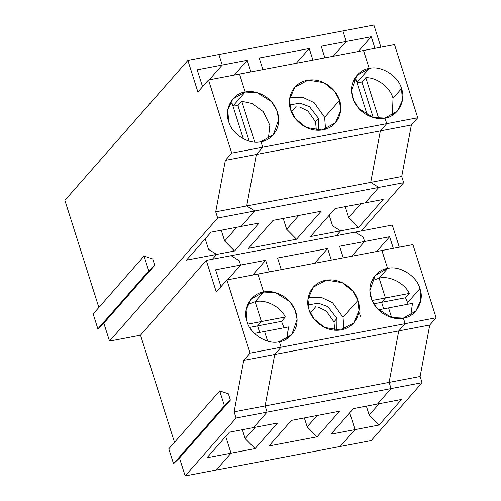 <?xml version="1.0" encoding="UTF-8"?>
<svg xmlns="http://www.w3.org/2000/svg" width="501" height="501" viewBox="0 0 501 501"><rect width="100%" height="100%" fill="white"/><g stroke="black" fill="none" stroke-linecap="round" stroke-linejoin="round"><path stroke-width="0.75" d="M384.962 118.079L397.387 111.116L402.435 100.288L401.508 88.639L393.022 98.296L392.389 115.274L393.022 98.296L401.508 88.639C398.702 76.165 380.954 65.074 369.224 68.48L356.925 82.477L361.966 82.045L365.786 77.705C376.765 77.198 390.273 87.412 393.022 98.296C390.273 87.412 376.765 77.198 365.786 77.705L378.712 118.461L365.786 77.705L361.966 82.045L373.226 117.541L361.966 82.045L356.925 82.477L369.224 68.48L363.526 50.501L369.224 68.48C380.954 65.074 398.702 76.165 401.508 88.639C406.486 100.707 397.393 116.896 384.962 118.079L386.734 123.659L384.962 118.079C378.136 120.434 358.841 116.213 352.685 97.92C347.193 79.502 361.772 68.837 369.224 68.48L356.806 75.444L351.452 90.675L353.499 100.162L358.797 108.542L373.22 117.541L384.962 118.079L386.734 123.659L380.372 130.899L386.734 123.659L417.734 117.773L262.724 147.231L256.362 154.465L380.372 130.899L370.721 182.377L380.372 130.899L411.371 125.012L380.372 130.899L386.734 123.659L384.962 118.079M403.355 318.085L415.774 311.115L420.827 300.293L419.894 288.645L407.595 302.642L408.039 304.195L407.595 302.642L419.894 288.645C417.095 276.164 399.341 265.079 387.617 268.486L379.132 278.136C389.509 275.45 404.489 283.034 409.348 293.429L405.528 297.776L407.595 302.642L405.528 297.776L409.348 293.429C404.489 283.034 389.509 275.45 379.132 278.136L387.617 268.486L381.912 250.5L412.918 244.613L381.912 250.5L387.617 268.486C399.341 265.079 417.095 276.164 419.894 288.645C424.879 300.706 415.78 316.901 403.355 318.085L405.121 323.665L398.758 330.904L429.764 325.011L436.127 317.772L405.121 323.665L403.355 318.085C396.529 320.44 377.228 316.219 371.072 297.926C365.586 279.502 380.159 268.843 387.617 268.486L381.912 250.5L257.902 274.066L263.607 292.052L255.122 301.702L261.416 321.542L257.602 325.888L259.668 332.395L257.602 325.888L281.518 321.341L257.602 325.888L261.416 321.542L285.338 316.995L261.416 321.542L255.122 301.702C265.499 299.016 280.479 306.599 285.338 316.995C280.479 306.599 265.499 299.016 255.122 301.702L263.607 292.052C270.434 289.697 289.728 293.918 295.884 312.211C301.377 330.629 286.797 341.294 279.345 341.651L291.764 334.687L297.118 319.456L295.07 309.969L289.772 301.589L275.35 292.59L263.607 292.052L257.902 274.066L381.912 250.5L387.617 268.486L375.193 275.45L369.844 290.68L371.892 300.162L377.184 308.541L391.613 317.546L403.355 318.085L405.121 323.665L436.127 317.772L412.918 244.613L436.127 317.772L429.764 325.011L398.758 330.904L389.114 382.382L420.12 376.489L429.764 325.011L420.12 376.489L422.086 382.689L391.081 388.582L389.114 382.382L398.758 330.904L405.121 323.665L281.111 347.231L274.748 354.47L265.104 405.948L267.071 412.148L253.5 427.591L277.541 423.026L253.5 427.591L267.071 412.148L391.081 388.582L377.51 404.025L391.081 388.582L422.086 382.689L371.185 440.598L422.086 382.689L420.12 376.489L389.114 382.382L391.081 388.582L267.071 412.148L265.104 405.948L389.114 382.382L265.104 405.948L274.748 354.47L398.758 330.904L274.748 354.47L281.111 347.231L405.121 323.665L403.355 318.085M412.492 303.349L410.776 315.279L412.492 303.349L388.576 307.896L391.638 317.553L388.576 307.896L412.492 303.349M363.244 237.148L364.622 241.488L389.646 236.729L393.323 248.333L389.646 236.729L376.664 251.502L389.646 236.729L364.622 241.488L363.244 237.148L355.178 232.107L363.244 237.148L364.622 241.488L351.639 256.255L364.622 241.488L339.603 246.241L343.279 257.846L339.603 246.241L364.622 241.488L351.639 256.255L364.622 241.488L363.244 237.148L355.178 232.107L361.277 230.942L355.178 232.107L363.244 237.148M399.303 247.2L392.283 225.055L361.277 230.942L392.283 225.055L399.303 247.2M342.891 30.943L373.89 25.05L342.891 30.943L346.235 41.483L333.253 56.25L346.235 41.483L371.254 36.73L358.271 51.497L371.254 36.73L346.235 41.483L342.891 30.943L218.881 54.509L342.891 30.943L346.235 41.483L321.21 46.236L324.892 57.84L321.21 46.236L346.235 41.483L342.891 30.943M340.624 230.848L358.559 227.441L348.677 217.484L345.239 206.656L348.677 217.484L360.789 203.7L348.677 217.484L358.559 227.441L383.159 199.454L358.559 227.441L340.624 230.848L332.551 225.813L340.624 230.848L336.378 235.677L340.624 230.848L310.476 236.578L335.075 208.591L310.476 236.578L340.624 230.848L332.551 225.813L329.207 215.267L332.551 225.813L329.207 215.267L332.551 225.813L340.624 230.848L336.378 235.677L340.624 230.848M401.552 399.454L377.51 404.025L401.552 399.454L379.069 425.03L369.187 415.078L366.356 406.142L369.187 415.078L379.069 425.03L401.552 399.454M349.717 412.862L355.027 429.601L379.069 425.03L355.027 429.601L349.717 412.862L355.027 429.601L340.185 446.491L355.027 429.601L349.717 412.862M374.936 48.328L371.254 36.73L374.936 48.328M381.612 302.316L385.432 297.976L379.132 278.136L385.432 297.976L409.348 293.429L385.432 297.976L381.612 302.316L405.528 297.776L381.612 302.316L383.678 308.829L381.612 302.316L373.721 303.819L381.612 302.316L385.432 297.976L379.132 278.136L387.617 268.486L379.132 278.136L385.432 297.976L372.043 300.519L385.432 297.976L381.612 302.316L383.678 308.829L381.612 302.316M380.917 47.194L373.89 25.05L380.917 47.194M379.182 403.706L369.187 415.078L379.182 403.706M340.185 446.491L371.185 440.598L340.185 446.491L355.027 429.601L330.992 434.173L355.027 429.601L340.185 446.491L216.175 470.057L340.185 446.491M378.794 187.418L403.693 182.69L401.727 176.484L370.721 182.377L378.794 187.418L365.223 202.861L383.159 199.454L365.223 202.861L378.794 187.418L370.721 182.377L401.727 176.484L411.371 125.012L417.734 117.773L394.525 44.608L363.526 50.501L394.525 44.608L417.734 117.773L411.371 125.012L401.727 176.484L403.693 182.69L378.794 187.418L365.223 202.861L335.075 208.591L365.223 202.861L378.794 187.418L370.721 182.377L380.372 130.899L256.362 154.465L246.711 205.942L370.721 182.377L378.794 187.418L254.784 210.984L378.794 187.418M361.277 230.942L403.693 182.69L361.277 230.942M268.379 138.84L269.851 125.263L263.232 111.61L252.116 103.507L241.776 101.271L254.702 142.027L241.776 101.271L237.956 105.617L249.216 141.107L237.956 105.617L232.915 106.043L237.956 105.617L241.776 101.271L252.116 103.507L263.232 111.61L269.851 125.263L268.379 138.84M260.952 141.651L273.377 134.681L278.725 119.451L276.677 109.969L271.385 101.59L256.957 92.585L245.214 92.046L232.915 106.043L245.214 92.046L239.516 74.067L363.526 50.501L239.516 74.067L245.214 92.046C252.041 89.692 271.342 93.912 277.498 112.205C282.984 130.629 268.411 141.288 260.952 141.651L262.724 147.231L260.952 141.651C249.222 145.052 231.475 133.967 228.675 121.486C231.475 133.967 249.222 145.052 260.952 141.651L262.724 147.231L386.734 123.659L380.372 130.899L370.721 182.377L246.711 205.942L254.784 210.984L246.711 205.942L256.362 154.465L262.724 147.231L231.719 153.118L225.356 160.358L215.712 211.835L217.678 218.035L109.525 341.093L140.524 335.207L206.268 260.401L212.368 259.242L216.614 254.42L234.549 251.007L259.149 223.02L241.213 226.427L254.784 210.984L241.213 226.427L259.149 223.02L234.549 251.007L224.667 241.056L236.779 227.272L224.667 241.056L234.549 251.007L216.614 254.42L208.541 249.379L216.614 254.42L212.368 259.242L216.614 254.42L208.541 249.379L205.197 238.833L208.541 249.379L205.197 238.833L208.541 249.379L216.614 254.42L186.466 260.144L216.614 254.42L212.368 259.242L206.268 260.401L140.524 335.207L109.525 341.093L217.678 218.035L254.784 210.984L217.678 218.035L215.712 211.835L246.711 205.942L215.712 211.835L225.356 160.358L256.362 154.465L225.356 160.358L231.719 153.118L262.724 147.231L260.952 141.651M312.931 60.114L309.249 48.509L296.266 63.283L309.249 48.509L259.205 58.022L262.887 69.626L259.205 58.022L309.249 48.509L312.931 60.114M250.926 71.893L247.243 60.295L234.261 75.062L247.243 60.295L250.926 71.893M333.253 56.25L346.235 41.483L333.253 56.25M327.641 248.515L314.659 263.282L327.641 248.515L277.598 258.021L281.274 269.626L277.598 258.021L327.641 248.515L331.318 260.119L327.641 248.515M265.636 260.295L252.654 275.068L265.636 260.295L240.612 265.054L227.629 279.821L240.612 265.054L265.636 260.295L269.313 271.899L265.636 260.295M286.672 229.27L296.554 239.227L321.154 211.234L273.07 220.371L248.471 248.364L296.554 239.227L286.672 229.27L298.784 215.486L286.672 229.27L283.234 218.442L286.672 229.27M356.023 79.559L367.327 115.211L356.023 79.559L353.318 80.937M339.503 100.425L334.731 91.414L323.953 82.678L308.09 80.116L294.801 87.23L289.565 99.405L290.68 109.7L295.446 118.712L306.224 127.448L322.093 130.016L335.382 122.895L340.611 110.721L339.503 100.425L324.654 117.315L325.544 129.22L324.654 117.315L339.503 100.425C342.784 107.496 340.918 126.095 322.957 129.865C304.783 132.959 291.995 117.146 290.68 109.7C287.392 102.636 289.259 84.036 307.219 80.26C325.399 77.167 338.181 92.986 339.503 100.425M289.791 97.795L302.836 97.376L314.121 102.636L324.654 117.315L314.121 102.636L302.836 97.376L289.791 97.795M318.555 118.474L318.442 130.298L318.555 118.474L309.518 106.663L299.874 103.137L289.634 104.972L299.874 103.137L309.518 106.663L318.555 118.474L315.586 121.856L316.338 130.216L315.586 121.856L318.555 118.474M356.925 82.477L369.224 68.48L363.526 50.501L369.224 68.48L356.925 82.477M289.985 107.057L299.642 107.001L307.89 110.997L315.586 121.856L307.89 110.997L299.642 107.001L289.985 107.057M291.425 111.773L296.11 106.45L291.425 111.773M221.229 230.222L224.667 241.056L221.229 230.222M231.168 255.673L355.178 232.107L231.168 255.673L239.234 260.714L240.612 265.054L239.234 260.714L231.168 255.673L212.368 259.242L231.168 255.673L239.234 260.714L231.168 255.673M248.471 248.364L273.07 220.371L321.154 211.234L296.554 239.227L248.471 248.364M264.566 331.462L267.628 341.118L264.566 331.462L288.482 326.915L254.395 333.397L264.566 331.462L267.628 341.118L264.566 331.462M286.766 338.845L288.482 326.915L287.211 337.749M284.029 327.76L281.518 321.341L285.338 316.995L281.518 321.341L284.029 327.76M291.463 420.377L268.987 445.953L317.064 436.816L307.182 426.858L304.351 417.928L307.182 426.858L317.064 436.816L339.546 411.24L291.463 420.377L339.546 411.24L317.064 436.816L268.987 445.953L291.463 420.377M317.177 415.492L307.182 426.858L317.177 415.492M357.889 300.431L353.124 291.419L342.34 282.683L326.477 280.115L313.188 287.236L307.958 299.41L309.067 309.706L313.839 318.717L324.617 327.454L340.48 330.015L353.769 322.901L359.004 310.726L357.889 300.431L343.047 317.321L343.937 329.226L343.047 317.321L357.889 300.431C361.171 307.495 359.311 326.095 341.35 329.871C323.17 332.965 310.388 317.146 309.067 309.706C305.785 302.635 307.652 284.036 325.612 280.266C343.786 277.172 356.574 292.985 357.889 300.431M308.184 297.801L321.222 297.381L332.514 302.635L343.047 317.321L332.514 302.635L321.222 297.381L308.184 297.801M336.941 318.479L336.835 330.297L336.941 318.479L327.904 306.662L318.26 303.143L308.027 304.977L318.26 303.143L327.904 306.662L336.941 318.479L333.973 321.855L334.731 330.222L333.973 321.855L336.941 318.479M308.372 307.057L318.035 307L326.276 311.002L333.973 321.855L326.276 311.002L318.035 307L308.372 307.057M315.862 306.587L310.307 312.912L315.862 306.587M353.468 408.591L330.992 434.173L353.468 408.591L377.51 404.025L353.468 408.591M242.346 429.714L245.177 438.644L255.172 427.272L245.177 438.644L242.346 429.714M225.707 436.427L231.017 453.167L255.059 448.602L245.177 438.644L255.059 448.602L277.541 423.026L255.059 448.602L231.017 453.167L216.175 470.057L231.017 453.167L225.707 436.427L231.017 453.167L206.982 457.739L229.458 432.163L253.5 427.591L267.071 412.148L265.104 405.948L234.105 411.841L236.071 418.041L267.071 412.148L236.071 418.041L234.105 411.841L265.104 405.948L274.748 354.47L243.749 360.363L234.105 411.841L243.749 360.363L274.748 354.47L281.111 347.231L279.345 341.651L281.111 347.231L250.112 353.124L243.749 360.363L250.112 353.124L281.111 347.231L279.345 341.651C267.615 345.057 249.867 333.967 247.062 321.492C249.867 333.967 267.615 345.057 279.345 341.651L281.111 347.231L274.748 354.47L265.104 405.948L267.071 412.148L253.5 427.591L229.458 432.163L206.982 457.739L231.017 453.167L225.707 436.427M377.51 404.025L391.081 388.582L389.114 382.382L398.758 330.904L405.121 323.665L398.758 330.904L389.114 382.382L391.081 388.582L377.51 404.025M360.839 316.782L358.822 312.073M371.711 280.942L379.132 278.136M391.638 317.553L388.576 307.896L378.405 309.831L388.576 307.896L391.638 317.553M218.881 54.509L222.225 65.049L247.243 60.295L222.225 65.049L209.243 79.816L222.225 65.049L218.881 54.509L187.875 60.402L197.908 92.021L208.51 79.96L231.719 153.118L208.51 79.96L239.516 74.067L208.51 79.96L197.908 92.021L187.875 60.402L218.881 54.509L222.225 65.049L197.2 69.802L202.567 86.717L197.2 69.802L222.225 65.049L218.881 54.509M259.668 332.395L257.602 325.888L249.711 327.385L257.602 325.888L261.416 321.542L248.033 324.084L261.416 321.542L255.122 301.702L247.701 304.508L255.122 301.702L263.607 292.052L251.183 299.016L246.135 309.843L247.062 321.492C242.077 309.424 251.176 293.235 263.607 292.052L257.902 274.066L226.903 279.959L250.112 353.124L226.903 279.959L257.902 274.066L263.607 292.052L255.122 301.702L261.416 321.542L257.602 325.888L259.668 332.395M216.3 292.027L226.903 279.959L216.3 292.027L206.268 260.401L216.3 292.027M227.629 279.821L240.612 265.054L215.593 269.807L220.96 286.722L215.593 269.807L240.612 265.054L239.234 260.714L240.612 265.054L227.629 279.821M168.799 448.821L173.521 463.701L224.417 405.791L219.701 390.912L168.799 448.821L219.701 390.912L224.417 405.791L173.521 463.701L179.483 458.014L230.379 400.105L224.417 405.791L230.379 400.105L228.387 393.817L219.701 390.912L228.387 393.817L230.379 400.105L179.483 458.014L173.521 463.701L168.799 448.821M152.736 258.961L144.05 256.055L148.766 270.935L154.728 265.248L152.736 258.961L154.728 265.248L148.766 270.935L144.05 256.055L93.148 313.964L97.87 328.844L148.766 270.935L97.87 328.844L103.832 323.158L154.728 265.248L103.832 323.158L109.525 341.093L103.832 323.158L97.87 328.844L93.148 313.964L144.05 256.055L152.736 258.961M211.065 232.157L186.466 260.144L211.065 232.157L241.213 226.427L211.065 232.157M241.213 226.427L254.784 210.984L246.711 205.942L256.362 154.465L262.724 147.231L256.362 154.465L246.711 205.942L254.784 210.984L241.213 226.427M243.317 138.777L232.013 103.125L229.308 104.502L232.013 103.125L243.317 138.777M232.915 106.043L245.214 92.046L232.796 99.016L227.742 109.838L228.675 121.486C223.69 109.425 232.79 93.23 245.214 92.046L239.516 74.067L245.214 92.046L232.915 106.043M209.243 79.816L222.225 65.049L209.243 79.816M64.873 200.35L187.875 60.402L64.873 200.35L98.86 307.476L64.873 200.35M216.175 470.057L185.17 475.95L179.483 458.014L185.17 475.95L236.071 418.041L185.17 475.95L216.175 470.057L231.017 453.167L216.175 470.057M174.505 442.327L140.524 335.207L174.505 442.327"/></g></svg>
